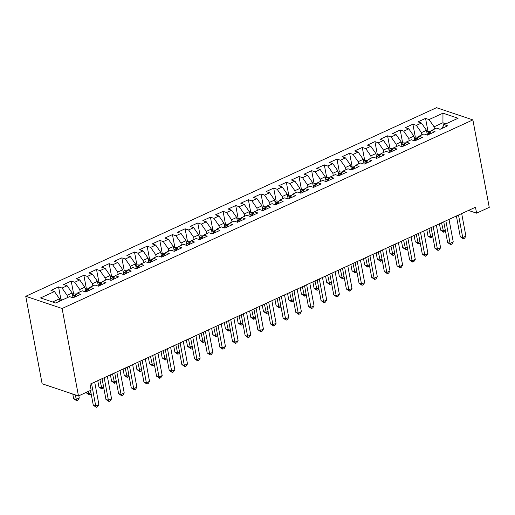 <?xml version="1.0" encoding="UTF-8"?>
<svg xmlns="http://www.w3.org/2000/svg" width="515" height="515" viewBox="0 0 515 515"><rect width="100%" height="100%" fill="white"/><g stroke="black" fill="none" stroke-linecap="round" stroke-linejoin="round"><path stroke-width="0.77" d="M468.496 210.448L476.594 213.165L475.487 207.236L90.022 384.216L91.129 390.151L78.473 395.958L42.121 383.759L25.75 296.292L436.527 107.693L472.879 119.892L62.109 308.498L25.75 296.292M443.499 125.737L442.939 122.744L442.964 113.171L429.04 119.564L425.551 118.392L417.961 121.875L421.45 123.046L416.384 125.37L412.895 124.199L405.305 127.688L408.794 128.859L403.734 131.183L400.245 130.012L392.649 133.501L396.138 134.666L391.078 136.99L387.589 135.825L379.993 139.308L383.482 140.479L378.422 142.803L374.933 141.631L367.343 145.121L370.826 146.292L365.766 148.616L362.277 147.445L354.687 150.927L358.176 152.099L353.11 154.423L349.621 153.251L342.031 156.74L345.52 157.912L340.46 160.236L336.971 159.064L329.375 162.547L332.864 163.719L327.804 166.042L324.315 164.871L316.719 168.36L320.208 169.532L315.148 171.856L311.659 170.684L304.069 174.173L307.552 175.338L302.492 177.662L299.003 176.497L291.413 179.98L294.902 181.151L289.836 183.475L286.353 182.304L278.757 185.793L282.246 186.964L277.186 189.288L273.697 188.117L266.101 191.599L269.59 192.771L264.53 195.095L261.041 193.923L253.444 197.412L256.934 198.584L251.874 200.908L248.385 199.736L240.795 203.219L244.284 204.391L239.218 206.715L235.728 205.543L228.139 209.032L231.628 210.204L226.561 212.528L223.079 211.356L215.482 214.845L218.972 216.01L213.912 218.334L210.423 217.169L202.826 220.652L206.315 221.823L201.256 224.147L197.766 222.976L190.17 226.465L193.659 227.636L188.599 229.96L185.11 228.789L177.52 232.271L181.01 233.443L175.943 235.767L172.454 234.595L164.864 238.084L168.353 239.256L163.287 241.58L159.805 240.408L152.208 243.891L155.697 245.063L150.638 247.387L147.148 246.215L139.552 249.704L143.041 250.876L137.981 253.2L134.492 252.028L126.896 255.517L130.385 256.682L125.325 259.006L121.836 257.841L114.246 261.324L117.735 262.495L112.669 264.819L109.18 263.648L101.59 267.137L105.079 268.309L100.013 270.632L96.53 269.461L88.934 272.944L92.423 274.115L87.363 276.439L83.874 275.268L76.278 278.757L79.767 279.928L74.707 282.252L71.218 281.081L63.628 284.563L67.111 285.735L62.051 288.059L58.562 286.887L50.972 290.376L54.461 291.548L59.502 298.797L52.569 301.977M442.964 113.171L458.093 118.25L444.175 124.643L441.812 128.493M54.461 291.548L40.537 297.94L55.672 303.02L69.589 296.627L73.079 297.799L80.675 294.31L77.186 293.138L82.246 290.814L85.735 291.986L93.324 288.497L89.835 287.331L94.902 285.007L98.391 286.173L105.981 282.69L102.491 281.518L107.558 279.194L111.04 280.366L118.637 276.877L115.148 275.705L120.207 273.381L123.697 274.553L131.293 271.07L127.804 269.899L132.864 267.575L136.353 268.746L143.949 265.257L140.46 264.086L145.52 261.762L149.009 262.933L156.599 259.451L153.11 258.279L158.176 255.955L161.665 257.127L169.255 253.638L165.766 252.466L170.832 250.142L174.315 251.314L181.911 247.824L178.422 246.659L183.482 244.335L186.971 245.501L194.567 242.018L191.078 240.846L196.138 238.522L199.627 239.694L207.223 236.205L203.734 235.033L208.794 232.709L212.283 233.881L219.873 230.398L216.384 229.227L221.45 226.903L224.939 228.074L232.529 224.585L229.04 223.413L234.106 221.09L237.589 222.261L245.185 218.778L241.696 217.607L246.756 215.283L250.245 216.455L257.841 212.965L254.352 211.794L259.412 209.47L262.901 210.641L270.491 207.152L267.008 205.987L272.068 203.663L275.557 204.828L283.147 201.346L279.658 200.174L284.724 197.85L288.213 199.022L295.803 195.533L292.314 194.361L297.38 192.037L300.863 193.209L308.459 189.726L304.97 188.554L310.03 186.23L313.519 187.402L321.115 183.913L317.626 182.741L322.686 180.417L326.175 181.589L333.765 178.106L330.282 176.935L335.342 174.611L338.831 175.782L346.421 172.293L342.932 171.122L347.998 168.798L351.488 169.969L359.077 166.48L355.588 165.315L360.655 162.991L364.137 164.156L371.733 160.674L368.244 159.502L373.304 157.178L376.793 158.35L384.39 154.861L380.9 153.689L385.96 151.365L389.449 152.537L397.039 149.054L393.557 147.882L398.616 145.558L402.106 146.73L409.695 143.241L406.206 142.069L411.273 139.745L414.762 140.917L422.352 137.434L418.862 136.263L423.922 133.939L427.411 135.11L435.008 131.621L431.519 130.45L436.578 128.126L440.068 129.297L447.664 125.808L444.175 124.643M67.517 297.58L67.092 295.307L72.151 292.984L73.053 297.786M62.051 288.059L67.092 295.307M67.111 285.735L72.151 292.984M80.173 291.767L79.748 289.501L84.808 287.177L85.709 291.979M74.707 282.252L79.748 289.501M79.767 279.928L84.808 287.177M77.186 293.138L74.823 296.994M92.829 285.96L92.404 283.688L97.464 281.364L98.359 286.166M87.363 276.439L92.404 283.688M92.423 274.115L97.464 281.364M89.835 287.331L87.479 291.181M105.478 280.147L105.054 277.881L110.12 275.557L111.015 280.353M100.013 270.632L105.054 277.881M105.079 268.309L110.12 275.557M102.491 281.518L100.135 285.374M118.135 274.334L117.71 272.068L122.77 269.744L123.671 274.547M112.669 264.819L117.71 272.068M117.735 262.495L122.77 269.744M115.148 275.705L112.791 279.561M130.791 268.527L130.366 266.255L135.426 263.931L136.327 268.733M125.325 259.006L130.366 266.255M130.385 256.682L135.426 263.931M127.804 269.899L125.448 273.755M143.447 262.714L143.022 260.448L148.082 258.124L148.983 262.927M137.981 253.2L143.022 260.448M143.041 250.876L148.082 258.124M140.46 264.086L138.097 267.942M156.103 256.908L155.678 254.635L160.738 252.311L161.633 257.114M150.638 247.387L155.678 254.635M155.697 245.063L160.738 252.311M153.11 258.279L150.753 262.135M168.753 251.095L168.328 248.829L173.394 246.505L174.289 251.307M163.287 241.58L168.328 248.829M168.353 239.256L173.394 246.505M165.766 252.466L163.41 256.322M181.409 245.288L180.984 243.016L186.044 240.692L186.945 245.494M175.943 235.767L180.984 243.016M181.01 233.443L186.044 240.692M178.422 246.659L176.066 250.509M194.065 239.475L193.64 237.209L198.7 234.885L199.601 239.681M188.599 229.96L193.64 237.209M193.659 227.636L198.7 234.885M191.078 240.846L188.715 244.702M206.721 233.662L206.296 231.396L211.356 229.072L212.257 233.874M201.256 224.147L206.296 231.396M206.315 221.823L211.356 229.072M203.734 235.033L201.371 238.889M219.371 227.855L218.952 225.583L224.012 223.259L224.907 228.061M213.912 218.334L218.952 225.583M218.972 216.01L224.012 223.259M216.384 229.227L214.028 233.083M232.027 222.042L231.602 219.776L236.668 217.452L237.563 222.255M226.561 212.528L231.602 219.776M231.628 210.204L236.668 217.452M229.04 223.413L226.684 227.27M244.683 216.236L244.258 213.963L249.318 211.639L250.219 216.442M239.218 206.715L244.258 213.963M244.284 204.391L249.318 211.639M241.696 217.607L239.34 221.463M257.339 210.423L256.914 208.157L261.974 205.833L262.875 210.635M251.874 200.908L256.914 208.157M256.934 198.584L261.974 205.833M254.352 211.794L251.99 215.65M269.995 204.616L269.57 202.344L274.63 200.02L275.531 204.822M264.53 195.095L269.57 202.344M269.59 192.771L274.63 200.02M267.008 205.987L264.646 209.837M282.645 198.803L282.226 196.537L287.286 194.213L288.181 199.009M277.186 189.288L282.226 196.537M282.246 186.964L287.286 194.213M279.658 200.174L277.302 204.03M295.301 192.99L294.876 190.724L299.942 188.4L300.837 193.202M289.836 183.475L294.876 190.724M294.902 181.151L299.942 188.4M292.314 194.361L289.958 198.217M307.957 187.183L307.532 184.911L312.592 182.587L313.493 187.389M302.492 177.662L307.532 184.911M307.552 175.338L312.592 182.587M304.97 188.554L302.614 192.41M320.613 181.37L320.188 179.104L325.248 176.78L326.149 181.583M315.148 171.856L320.188 179.104M320.208 169.532L325.248 176.78M317.626 182.741L315.264 186.597M333.269 175.564L332.844 173.291L337.904 170.967L338.806 175.77M327.804 166.042L332.844 173.291M332.864 163.719L337.904 170.967M330.282 176.935L327.92 180.791M345.919 169.75L345.501 167.484L350.56 165.161L351.455 169.963M340.46 160.236L345.501 167.484M345.52 157.912L350.56 165.161M342.932 171.122L340.576 174.978M358.575 163.944L358.15 161.671L363.217 159.347L364.111 164.15M353.11 154.423L358.15 161.671M358.176 152.099L363.217 159.347M355.588 165.315L353.232 169.165M371.231 158.131L370.806 155.865L375.866 153.541L376.768 158.337M365.766 148.616L370.806 155.865M370.826 146.292L375.866 153.541M368.244 159.502L365.888 163.358M383.887 152.318L383.463 150.052L388.522 147.728L389.424 152.53M378.422 142.803L383.463 150.052M383.482 140.479L388.522 147.728M380.9 153.689L378.538 157.545M396.544 146.511L396.119 144.239L401.179 141.915L402.08 146.717M391.078 136.99L396.119 144.239M396.138 134.666L401.179 141.915M393.557 147.882L391.194 151.738M409.193 140.698L408.768 138.432L413.835 136.108L414.73 140.91M403.734 131.183L408.768 138.432M408.794 128.859L413.835 136.108M406.206 142.069L403.85 145.925M421.849 134.891L421.425 132.619L426.491 130.295L427.386 135.097M416.384 125.37L421.425 132.619M421.45 123.046L426.491 130.295M418.862 136.263L416.506 140.119M434.506 129.078L434.081 126.812L442.939 122.744L446.042 123.787M429.04 119.564L434.081 126.812M431.519 130.45L429.162 134.306M476.594 213.165L489.25 207.358L472.879 119.892M78.473 395.958L62.109 308.498M59.92 301.063L59.502 298.797M425.551 118.392L427.984 131.37M412.895 124.199L415.328 137.183M400.245 130.012L402.672 142.996M387.589 135.825L390.016 148.803M374.933 141.631L377.36 154.616M362.277 147.445L364.71 160.423M349.621 153.251L352.054 166.236M336.971 159.064L339.398 172.042M324.315 164.871L326.742 177.855M311.659 170.684L314.086 183.668M299.003 176.497L301.436 189.475M286.353 182.304L288.78 195.288M273.697 188.117L276.124 201.095M261.041 193.923L263.468 206.908M248.385 199.736L250.818 212.714M235.728 205.543L238.162 218.527M223.079 211.356L225.506 224.34M210.423 217.169L212.85 230.147M197.766 222.976L200.193 235.96M185.11 228.789L187.544 241.767M172.454 234.595L174.888 247.58M159.805 240.408L162.231 253.386M147.148 246.215L149.575 259.2M134.492 252.028L136.919 265.013M121.836 257.841L124.27 270.819M109.18 263.648L111.613 276.632M96.53 269.461L98.957 282.439M83.874 275.268L86.301 288.252M71.218 281.081L73.645 294.059M58.562 286.887L60.995 299.872M456.399 216.004L460.281 236.739L462.734 237.563L458.517 215.025M465.901 236.115L464.575 238.226L463.307 238.812L462.734 237.563L465.901 236.115L461.678 213.577M463.307 238.812L460.281 236.739M430.991 131.319L428.248 131.254L426.793 131.917M439.437 223.787L440.628 230.147L443.08 230.971L445.269 229.967M429.98 132.967A4.307 2.227 -114.7 0 0 429.845 132.864C428.538 132.6 428.029 132.831 428.326 133.565A4.307 2.227 65.3 0 1 429.124 134.318M441.555 222.815L443.653 232.214L440.628 230.147M445.43 230.823L444.921 231.634L443.653 232.214M443.743 221.811L447.625 242.552L450.078 243.376L445.861 220.838M453.245 241.921L451.919 244.039L450.651 244.619L450.078 243.376L453.245 241.921L449.029 219.384M450.651 244.619L447.625 242.552M431.087 227.624L434.969 248.359L437.428 249.183L433.205 226.645M440.589 247.734L439.263 249.846L438.001 250.432L437.428 249.183L440.589 247.734L436.372 225.197M438.001 250.432L434.969 248.359M418.335 137.132L415.592 137.061L414.137 137.73M426.781 229.6L427.971 235.954L430.431 236.778L432.613 235.78M417.324 138.78A4.307 2.227 -114.7 0 0 417.189 138.677C415.882 138.413 415.373 138.644 415.669 139.372A4.307 2.227 65.3 0 1 416.474 140.132M428.905 228.628L431.004 238.027L427.971 235.954M432.774 236.636L431.004 238.027M405.678 142.938L402.936 142.874L401.481 143.543M414.124 235.407L415.315 241.767L417.774 242.591L419.957 241.587M404.668 144.593A4.307 2.227 -114.7 0 0 404.533 144.483C403.226 144.219 402.717 144.451 403.013 145.185A4.307 2.227 65.3 0 1 403.818 145.945M416.249 234.434L418.347 243.833L415.315 241.767M420.118 242.443L419.609 243.254L418.347 243.833M418.431 233.43L422.313 254.172L424.772 254.996L420.555 232.458M427.933 253.541L426.607 255.659L425.345 256.238L424.772 254.996L427.933 253.541L423.716 231.003M425.345 256.238L422.313 254.172M405.775 239.243L409.657 259.985L412.116 260.809L407.899 238.271M415.277 259.354L413.957 261.472L412.689 262.051L412.116 260.809L415.277 259.354L411.06 236.816M412.689 262.051L409.657 259.985M393.022 148.751L390.28 148.681L388.825 149.35M401.475 241.22L402.659 247.573L405.118 248.404L407.307 247.4M392.012 150.399A4.307 2.227 -114.7 0 0 391.876 150.296C390.57 150.032 390.067 150.264 390.364 150.992A4.307 2.227 65.3 0 1 391.162 151.751M403.593 240.248L405.691 249.646L402.659 247.573M407.462 248.256L406.959 249.067L405.691 249.646M380.366 154.558L377.63 154.494L376.175 155.163M388.819 247.026L390.01 253.386L392.462 254.21L394.651 253.206M379.355 156.212A4.307 2.227 -114.7 0 0 379.227 156.103C377.913 155.839 377.411 156.071 377.707 156.805A4.307 2.227 65.3 0 1 378.506 157.564M390.937 246.054L393.035 255.453L390.01 253.386M394.812 254.062L394.303 254.874L393.035 255.453M393.125 245.05L397.007 265.792L399.46 266.616L395.243 244.078M402.627 265.167L401.301 267.279L400.033 267.858L399.46 266.616L402.627 265.167L398.404 242.629M400.033 267.858L397.007 265.792M367.716 160.371L364.974 160.3L363.519 160.97M376.162 252.839L377.353 259.2L379.806 260.024L381.995 259.019M366.706 162.019A4.307 2.227 -114.7 0 0 366.571 161.916C365.264 161.652 364.755 161.884 365.051 162.611A4.307 2.227 65.3 0 1 365.85 163.371M378.28 251.867L380.379 261.266L377.353 259.2M382.156 259.875L381.647 260.687L380.379 261.266M380.469 250.863L384.351 271.605L386.804 272.429L382.587 249.891M389.971 270.974L388.645 273.092L387.377 273.671L386.804 272.429L389.971 270.974L385.754 248.436M387.377 273.671L384.351 271.605M355.06 166.178L352.318 166.113L350.863 166.783M363.506 258.652L364.697 265.006L367.156 265.83L369.339 264.826M354.05 167.832A4.307 2.227 -114.7 0 0 353.914 167.729C352.608 167.465 352.099 167.697 352.395 168.424A4.307 2.227 65.3 0 1 353.2 169.184M365.631 257.674L367.729 267.079L364.697 265.006M369.5 265.682L367.729 267.079M367.813 256.676L371.695 277.411L374.154 278.235L369.931 255.698M377.315 276.787L375.989 278.898L374.727 279.484L374.154 278.235L377.315 276.787L373.098 254.249M374.727 279.484L371.695 277.411M342.404 171.991L339.662 171.926L338.207 172.589M350.85 264.459L352.041 270.819L354.5 271.643L356.683 270.639M341.394 173.639A4.307 2.227 -114.7 0 0 341.258 173.536C339.952 173.272 339.443 173.504 339.739 174.237A4.307 2.227 65.3 0 1 340.544 174.991M352.975 263.487L355.073 272.886L352.041 270.819M356.844 271.495L356.335 272.306L355.073 272.886M355.157 262.483L359.039 283.224L361.498 284.048L357.281 261.511M364.659 282.593L363.333 284.711L362.071 285.291L361.498 284.048L364.659 282.593L360.442 260.056M362.071 285.291L359.039 283.224M329.748 177.804L327.006 177.733L325.551 178.402M338.201 270.272L339.385 276.626L341.844 277.45L344.033 276.452M328.737 179.452A4.307 2.227 -114.7 0 0 328.609 179.349C327.295 179.085 326.793 179.317 327.089 180.044A4.307 2.227 65.3 0 1 327.888 180.804M340.318 269.3L342.417 278.699L339.385 276.626M344.187 277.308L343.685 278.113L342.417 278.699M342.507 268.296L346.383 289.031L348.842 289.855L344.625 267.317M352.002 288.406L350.683 290.518L349.415 291.104L348.842 289.855L352.002 288.406L347.786 265.869M349.415 291.104L346.383 289.031M317.092 183.61L314.356 183.546L312.901 184.216M325.544 276.079L326.735 282.439L329.188 283.263L331.377 282.259M316.081 185.265A4.307 2.227 -114.7 0 0 315.953 185.155C314.646 184.891 314.137 185.123 314.433 185.857A4.307 2.227 65.3 0 1 315.232 186.617M327.662 275.107L329.761 284.505L326.735 282.439M331.538 283.115L331.029 283.926L329.761 284.505M329.851 274.102L333.733 294.844L336.186 295.668L331.969 273.13M339.353 294.213L338.027 296.331L336.759 296.91L336.186 295.668L339.353 294.213L335.13 271.675M336.759 296.91L333.733 294.844M304.442 189.423L301.7 189.353L300.245 190.022M312.888 281.892L314.079 288.245L316.532 289.076L318.721 288.072M303.432 191.071A4.307 2.227 -114.7 0 0 303.296 190.968C301.99 190.705 301.481 190.936 301.777 191.664A4.307 2.227 65.3 0 1 302.575 192.423M315.006 280.92L317.105 290.318L314.079 288.245M318.882 288.928L318.373 289.739L317.105 290.318M317.195 279.915L321.077 300.657L323.529 301.481L319.313 278.943M326.697 300.026L325.371 302.144L324.102 302.723L323.529 301.481L326.697 300.026L322.48 277.488M324.102 302.723L321.077 300.657M291.786 195.23L289.044 195.166L287.589 195.835M300.232 287.698L301.423 294.059L303.882 294.883L306.065 293.878M290.775 196.885A4.307 2.227 -114.7 0 0 290.64 196.775C289.333 196.511 288.825 196.743 289.121 197.477A4.307 2.227 65.3 0 1 289.926 198.236M302.357 286.726L304.455 296.125L301.423 294.059M306.225 294.735L305.717 295.546L304.455 296.125M304.539 285.722L308.421 306.464L310.88 307.288L306.657 284.75M314.041 305.839L312.714 307.951L311.453 308.53L310.88 307.288L314.041 305.839L309.824 283.302M311.453 308.53L308.421 306.464M279.13 201.043L276.388 200.972L274.933 201.642M287.576 293.511L288.767 299.872L291.226 300.696L293.408 299.691M278.119 202.691A4.307 2.227 -114.7 0 0 277.984 202.588C276.677 202.324 276.169 202.556 276.465 203.283A4.307 2.227 65.3 0 1 277.27 204.043M289.7 292.539L291.799 301.938L288.767 299.872M293.569 300.548L293.061 301.359L291.799 301.938M291.883 291.535L295.764 312.277L298.224 313.101L294.007 290.563M301.384 311.646L300.058 313.764L298.797 314.343L298.224 313.101L301.384 311.646L297.168 289.108M298.797 314.343L295.764 312.277M266.474 206.85L263.732 206.785L262.277 207.455M274.926 299.324L276.111 305.678L278.57 306.502L280.759 305.498M265.463 208.504A4.307 2.227 -114.7 0 0 265.334 208.401C264.021 208.137 263.519 208.369 263.815 209.096A4.307 2.227 65.3 0 1 264.613 209.856M277.044 298.346L279.143 307.751L276.111 305.678M280.92 306.354L280.411 307.165L279.143 307.751M279.233 297.348L283.108 318.083L285.568 318.907L281.351 296.37M288.728 317.459L287.409 319.57L286.14 320.156L285.568 318.907L288.728 317.459L284.512 294.921M286.14 320.156L283.108 318.083M253.818 212.663L251.082 212.598L249.627 213.261M262.27 305.131L263.461 311.491L265.914 312.315L268.103 311.311M252.807 214.311A4.307 2.227 -114.7 0 0 252.678 214.208C251.372 213.944 250.863 214.176 251.159 214.91A4.307 2.227 65.3 0 1 251.957 215.663M264.388 304.159L266.487 313.558L263.461 311.491M268.264 312.167L267.755 312.978L266.487 313.558M266.577 303.155L270.459 323.896L272.911 324.72L268.695 302.183M276.079 323.266L274.753 325.383L273.484 325.963L272.911 324.72L276.079 323.266L271.862 300.728M273.484 325.963L270.459 323.896M241.168 218.476L238.426 218.405L236.971 219.075M249.614 310.944L250.805 317.298L253.258 318.122L255.446 317.124M240.157 220.124A4.307 2.227 -114.7 0 0 240.022 220.021C238.715 219.757 238.207 219.989 238.503 220.716A4.307 2.227 65.3 0 1 239.301 221.476M251.732 309.972L253.831 319.371L250.805 317.298M255.607 317.98L253.831 319.371M253.921 308.968L257.803 329.703L260.255 330.527L256.039 307.989M263.423 329.079L262.096 331.19L260.828 331.776L260.255 330.527L263.423 329.079L259.206 306.541M260.828 331.776L257.803 329.703M228.512 224.282L225.77 224.218L224.315 224.888M236.958 316.751L238.149 323.111L240.608 323.935L242.79 322.931M227.501 225.937A4.307 2.227 -114.7 0 0 227.366 225.828C226.059 225.564 225.551 225.795 225.847 226.529A4.307 2.227 65.3 0 1 226.651 227.289M239.082 315.779L241.181 325.177L238.149 323.111M242.951 323.787L242.443 324.598L241.181 325.177M241.265 314.774L245.146 335.516L247.606 336.34L243.383 313.802M250.766 334.885L249.44 337.003L248.179 337.582L247.606 336.34L250.766 334.885L246.55 312.348M248.179 337.582L245.146 335.516M215.856 230.096L213.113 230.025L211.659 230.694M224.302 322.564L225.493 328.918L227.952 329.748L230.134 328.744M214.845 231.744A4.307 2.227 -114.7 0 0 214.71 231.641C213.403 231.377 212.901 231.608 213.191 232.336A4.307 2.227 65.3 0 1 213.995 233.095M226.426 321.592L228.525 330.99L225.493 328.918M230.295 329.6L229.787 330.411L228.525 330.99M228.609 320.588L232.49 341.329L234.949 342.153L230.733 319.615M238.11 340.698L236.784 342.816L235.522 343.396L234.949 342.153L238.11 340.698L233.894 318.161M235.522 343.396L232.49 341.329M203.2 235.902L200.457 235.838L199.002 236.507M211.652 328.37L212.843 334.731L215.296 335.555L217.484 334.55M202.189 237.557A4.307 2.227 -114.7 0 0 202.06 237.447C200.747 237.183 200.245 237.415 200.541 238.149A4.307 2.227 65.3 0 1 201.339 238.909M213.77 327.398L215.869 336.797L212.843 334.731M217.645 335.407L217.137 336.218L215.869 336.797M215.959 326.394L219.834 347.136L222.293 347.96L218.077 325.422M225.461 346.511L224.134 348.623L222.866 349.202L222.293 347.96L225.461 346.511L221.238 323.974M222.866 349.202L219.834 347.136M190.544 241.715L187.808 241.644L186.353 242.314M198.996 334.184L200.187 340.544L202.64 341.368L204.828 340.364M189.539 243.363A4.307 2.227 -114.7 0 0 189.404 243.26C188.097 242.996 187.589 243.228 187.885 243.956A4.307 2.227 65.3 0 1 188.683 244.715M201.114 333.211L203.213 342.61L200.187 340.544M204.989 341.22L204.481 342.031L203.213 342.61M203.303 332.207L207.184 352.949L209.637 353.773L205.421 331.235M212.804 352.318L211.478 354.436L210.21 355.015L209.637 353.773L212.804 352.318L208.588 329.78M210.21 355.015L207.184 352.949M177.894 247.522L175.151 247.458L173.697 248.127M186.34 339.997L187.531 346.35L189.99 347.174L192.172 346.17M176.883 249.176A4.307 2.227 -114.7 0 0 176.748 249.073C175.441 248.809 174.933 249.041 175.229 249.769A4.307 2.227 65.3 0 1 176.033 250.528M188.458 339.018L190.556 348.423L187.531 346.35M192.333 347.026L191.825 347.837L190.556 348.423M190.647 338.02L194.528 358.755L196.981 359.579L192.764 337.042M200.148 358.131L198.822 360.243L197.554 360.828L196.981 359.579L200.148 358.131L195.932 335.593M197.554 360.828L194.528 358.755M165.238 253.335L162.495 253.271L161.041 253.934M173.684 345.803L174.875 352.163L177.334 352.987L179.516 351.983M164.227 254.983A4.307 2.227 -114.7 0 0 164.092 254.88C162.785 254.616 162.277 254.848 162.573 255.582A4.307 2.227 65.3 0 1 163.377 256.335M175.808 344.831L177.907 354.23L174.875 352.163M179.677 352.839L179.168 353.651L177.907 354.23M177.99 343.827L181.872 364.569L184.331 365.393L180.108 342.855M187.492 363.938L186.166 366.056L184.904 366.635L184.331 365.393L187.492 363.938L183.276 341.4M184.904 366.635L181.872 364.569M152.582 259.148L149.839 259.077L148.384 259.747M161.034 351.616L162.219 357.97L164.678 358.794L166.86 357.796M151.571 260.796A4.307 2.227 -114.7 0 0 151.436 260.693C150.129 260.429 149.627 260.661 149.917 261.388A4.307 2.227 65.3 0 1 150.721 262.148M163.152 350.644L165.251 360.043L162.219 357.97M167.021 358.652L165.251 360.043M165.334 349.64L169.216 370.375L171.675 371.199L167.459 348.661M174.836 369.751L173.51 371.862L172.248 372.448L171.675 371.199L174.836 369.751L170.62 347.213M172.248 372.448L169.216 370.375M139.926 264.955L137.183 264.89L135.728 265.56M148.378 357.423L149.569 363.783L152.022 364.607L154.21 363.603M138.915 266.609A4.307 2.227 -114.7 0 0 138.786 266.5C137.473 266.236 136.971 266.467 137.267 267.201A4.307 2.227 65.3 0 1 138.065 267.961M150.496 356.451L152.595 365.85L149.569 363.783M154.371 364.459L153.863 365.27L152.595 365.85M152.685 355.447L156.56 376.188L159.019 377.012L154.803 354.475M162.186 375.557L160.86 377.675L159.592 378.255L159.019 377.012L162.186 375.557L157.963 353.02M159.592 378.255L156.56 376.188M127.269 270.768L124.533 270.697L123.079 271.366M135.722 363.236L136.913 369.59L139.365 370.42L141.554 369.416M126.265 272.416A4.307 2.227 -114.7 0 0 126.13 272.313C124.823 272.049 124.315 272.281 124.611 273.008A4.307 2.227 65.3 0 1 125.409 273.768M137.84 362.264L139.938 371.663L136.913 369.59M141.715 370.272L141.207 371.083L139.938 371.663M140.029 361.26L143.91 382.001L146.363 382.825L142.146 360.288M149.53 381.37L148.204 383.488L146.936 384.068L146.363 382.825L149.53 381.37L145.314 358.833M146.936 384.068L143.91 382.001M114.62 276.574L111.877 276.51L110.422 277.179M123.066 369.043L124.257 375.403L126.716 376.227L128.898 375.223M113.609 278.229A4.307 2.227 -114.7 0 0 113.474 278.119C112.167 277.855 111.658 278.087 111.955 278.821A4.307 2.227 65.3 0 1 112.759 279.581M125.184 368.071L127.289 377.469L124.257 375.403M129.059 376.079L128.55 376.89L127.289 377.469M127.372 367.066L131.254 387.808L133.707 388.632L129.49 366.094M136.874 387.183L135.548 389.295L134.28 389.874L133.707 388.632L136.874 387.183L132.658 364.646M134.28 389.874L131.254 387.808M101.964 282.387L99.221 282.317L97.766 282.986M110.41 374.856L111.601 381.216L114.06 382.04L116.242 381.036M100.953 284.035A4.307 2.227 -114.7 0 0 100.818 283.932C99.511 283.668 99.002 283.9 99.298 284.628A4.307 2.227 65.3 0 1 100.103 285.387M112.534 373.884L114.633 383.282L111.601 381.216M116.403 381.892L115.894 382.703L114.633 383.282M114.716 372.879L118.598 393.621L121.057 394.445L116.841 371.907M124.218 392.99L122.892 395.108L121.63 395.687L121.057 394.445L124.218 392.99L120.001 370.452M121.63 395.687L118.598 393.621M89.307 288.194L86.565 288.13L85.11 288.799M97.76 380.669L98.944 387.023L101.404 387.847L103.586 386.842M88.297 289.848A4.307 2.227 -114.7 0 0 88.162 289.745C86.855 289.482 86.353 289.713 86.642 290.441A4.307 2.227 65.3 0 1 87.447 291.2M99.878 379.69L101.976 389.095L98.944 387.023M103.747 387.698L101.976 389.095M102.06 378.692L105.942 399.428L108.401 400.252L104.185 377.714M111.562 398.803L110.236 400.915L108.974 401.5L108.401 400.252L111.562 398.803L107.345 376.265M108.974 401.5L105.942 399.428M76.651 294.007L73.909 293.943L72.454 294.606M86.211 392.404L86.295 392.836L88.747 393.66L90.936 392.655M75.641 295.655A4.307 2.227 -114.7 0 0 75.512 295.552C74.199 295.288 73.697 295.52 73.993 296.254A4.307 2.227 65.3 0 1 74.791 297.007M88.329 391.432L89.32 394.902L86.295 392.836M91.097 393.512L90.589 394.323L89.32 394.902M90.518 390.428L93.292 405.241L95.745 406.065L91.528 383.527M98.912 404.61L97.586 406.728L96.318 407.307L95.745 406.065L98.912 404.61L94.689 382.072M96.318 407.307L93.292 405.241M62.708 299.788L61.259 299.749L59.804 300.419M72.776 394.046L73.639 398.642L76.091 399.466L79.259 398.018L78.84 395.79M75.235 394.87L76.664 400.715L73.639 398.642M79.259 398.018L77.932 400.129L76.664 400.715M430.817 131.595L427.057 133.321M418.167 137.402L414.401 139.134M405.511 143.215L401.745 144.94M392.855 149.022L389.089 150.753M380.199 154.835L376.433 156.56M367.543 160.648L363.783 162.373M354.893 166.454L351.127 168.186M342.237 172.268L338.471 173.993M329.581 178.074L325.815 179.806M316.925 183.887L313.159 185.612M304.268 189.694L300.509 191.426M291.619 195.507L287.853 197.232M278.963 201.32L275.197 203.045M266.307 207.127L262.541 208.858M253.65 212.94L249.884 214.665M240.994 218.746L237.235 220.478M228.345 224.559L224.579 226.285M215.688 230.366L211.923 232.098M203.032 236.179L199.266 237.904M190.376 241.992L186.61 243.717M177.72 247.799L173.961 249.53M165.07 253.612L161.304 255.337M152.414 259.418L148.648 261.15M139.758 265.231L135.992 266.957M127.102 271.038L123.336 272.77M114.446 276.851L110.686 278.576M101.796 282.664L98.03 284.389M89.14 288.471L85.374 290.203M76.484 294.284L72.718 296.009"/></g></svg>
